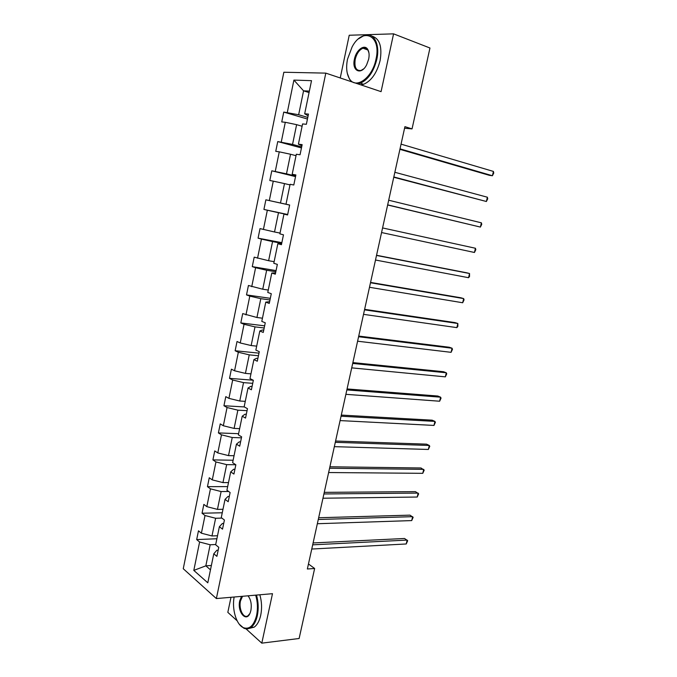 <?xml version="1.0" encoding="UTF-8"?>
<svg xmlns="http://www.w3.org/2000/svg" width="677" height="677" viewBox="0 0 677 677"><rect width="100%" height="100%" fill="white"/><g stroke="black" fill="none" stroke-linecap="round" stroke-linejoin="round"><path stroke-width="1.02" d="M230.992 597.292L227.827 612.355L237.136 620.792M283.841 72.244L183.255 568.731L216.369 598.561L325.806 73.124L283.841 72.244M325.806 73.124L381.075 91.649L393.574 33.85L349.23 35.246L340.243 77.965M245.979 628.815L261.796 643.15L299.124 638.496L314.636 568.494L308.467 563.983M393.574 33.85L429.963 48.008L412.039 128.892L404.914 126.667L307.358 568.993L314.636 568.494M215.709 544.511L210.166 544.773L205.833 565.837L193.808 570.398L199.605 542.015L196.677 539.586L216.902 538.74M211.376 565.49L205.833 565.837L210.479 569.831M210.166 544.773L199.605 542.015M221.878 518.1L215.624 518.26L211.977 535.956L201.399 533.205L198.463 530.827L196.677 539.586M201.399 533.205L205.013 515.527L202.051 513.225L222.268 512.768M228.674 491.502L221.117 491.553L217.452 509.383L206.823 506.65L203.845 504.39L202.051 513.225M206.823 506.65L210.454 488.836L207.458 486.661L227.667 486.602M235.799 464.761L226.66 464.634L222.961 482.599L212.282 479.891L209.269 477.759L207.458 486.661M212.282 479.891L215.946 461.942L212.908 459.895L233.116 460.242M241.435 437.824L232.236 437.503L228.513 455.613L217.791 452.93L214.736 450.924L212.908 459.895M217.791 452.93L221.481 434.837L218.4 432.925L238.6 433.678M247.054 410.677L237.864 410.169L234.107 428.414L223.334 425.757L220.245 423.887L218.4 432.925M223.334 425.757L227.057 407.529L223.943 405.743L244.321 406.928M252.724 383.326L243.534 382.623L239.751 401.012L228.928 398.372L225.796 396.637L223.943 405.743M228.928 398.372L232.676 380L229.52 378.35L253.249 380.229M258.428 355.763L249.246 354.858L245.429 373.391L234.564 370.776L231.39 369.177L229.52 378.35M234.564 370.776L238.338 352.26L235.139 350.745L258.969 353.14M264.182 327.981L255.001 326.873L251.159 345.549L240.242 342.968L237.026 341.496L235.139 350.745M240.242 342.968L244.05 324.3L240.809 322.929L264.622 325.84M269.979 299.979L260.806 298.667L256.93 317.496L242.704 313.603L240.809 322.929M245.963 314.932L249.805 296.12L246.513 294.893L270.326 298.329M275.827 271.765L266.653 270.241L262.752 289.214L248.434 285.491L246.513 294.893M251.734 286.684L255.601 267.72L252.276 266.628L276.064 270.605M281.717 243.322L272.552 241.587L268.617 260.713L254.197 257.158L252.276 266.628M257.548 258.208L261.449 239.099L258.072 238.152L281.852 242.662M287.649 214.651L278.492 212.705L274.523 231.983L260.019 228.606L258.072 238.152M263.404 229.503L267.339 210.242L263.92 209.438L287.683 214.499M289.984 184.897L284.484 183.594L280.49 203.024L265.875 199.825L263.92 209.438M269.311 200.57L273.271 181.157L269.81 180.505L271.79 170.807L295.527 176.612M296.027 155.685L290.526 154.246L286.489 173.837L271.79 170.807M275.268 171.408L279.262 151.834L275.751 151.343L277.748 141.569L301.468 147.941M302.103 126.235L296.611 124.661L292.549 144.413L277.748 141.569M281.268 142.009L285.296 122.283L281.742 121.936L283.748 112.086L307.451 119.042M309.059 92.571L303.567 90.836L298.65 114.743L283.748 112.086M287.319 112.374L293.903 80.098L311.522 80.665L304.675 113.778L308.475 114.083L306.359 124.297L302.577 123.933L298.405 144.167L302.145 144.641L300.046 154.771L296.323 154.246L292.176 174.311L295.874 174.945L293.793 184.99L290.111 184.305L285.999 204.209L289.646 205.004L287.581 214.973L283.951 214.118L279.872 233.861L283.477 234.817L281.429 244.702L277.841 243.695L273.796 263.277L277.35 264.385L275.319 274.185L271.782 273.026L267.77 292.447L271.274 293.708L269.268 303.431L265.773 302.12L261.796 321.389L265.257 322.802L263.26 332.449L259.816 330.985L255.864 350.102L259.283 351.659L257.294 361.222L253.9 359.614L249.982 378.578L253.35 380.279L251.387 389.774L248.027 388.023L244.143 406.826L247.469 408.68L245.523 418.09L242.214 416.194L238.355 434.854L241.638 436.843L239.7 446.185L236.434 444.154L232.617 462.662L235.85 464.794L233.929 474.052L230.705 471.886L226.913 490.25L230.112 492.517L228.208 501.708L225.026 499.398L221.261 517.626L224.417 520.021L222.521 529.143L219.382 526.698L215.65 544.782L218.764 547.312L216.885 556.359L213.788 553.786L207.797 582.812L193.808 570.398M219.382 526.698L222.394 523.465L223.706 523.423M217.52 535.735L211.977 535.956M215.624 518.26L205.013 515.527M225.026 499.398L227.98 496.469L229.291 496.461M222.987 509.273L217.452 509.383M221.117 491.553L210.454 488.836M230.705 471.886L233.607 469.263L234.919 469.279M228.496 482.599L222.961 482.599M226.66 464.634L215.946 461.942M236.434 444.154L239.286 441.844L240.597 441.886M234.047 455.731L228.513 455.613M232.236 437.503L221.481 434.837M242.214 416.194L244.998 414.214L246.31 414.282M239.641 428.651L234.107 428.414M237.864 410.169L227.057 407.529M248.027 388.023L250.761 386.364L252.072 386.457M245.277 401.359L239.751 401.012M243.534 382.623L232.676 380M253.9 359.614L256.575 358.294L257.878 358.412M250.955 373.856L245.429 373.391M249.246 354.858L238.338 352.26M259.816 330.985L262.422 329.995L263.734 330.148M256.685 346.133L251.159 345.549M255.001 326.873L244.05 324.3M265.773 302.12L269.632 301.663M262.456 318.198L256.93 317.496M260.806 298.667L249.805 296.12M271.782 273.026L275.581 272.941M268.27 290.052L262.752 289.214M266.653 270.241L255.601 267.72M277.841 243.695L281.573 243.991M274.126 261.669L268.617 260.713M272.552 241.587L261.449 239.099M283.951 214.118L287.615 214.804M280.041 233.074L274.523 231.983M278.492 212.705L267.339 210.242M285.999 204.209L280.49 203.024M284.484 183.594L273.271 181.157M292.176 174.311L295.747 175.529M295.637 176.079L286.489 173.837M290.526 154.246L279.262 151.834M298.405 144.167L301.908 145.792M301.688 146.875L292.549 144.413M296.611 124.661L285.296 122.283M304.675 113.778L308.12 115.809M261.796 643.15L272.493 593.687L216.369 598.561M404.575 128.232L412.039 128.892M307.781 117.434L298.65 114.743M309.355 91.116L303.567 90.836L293.903 80.098M213.788 553.786L216.852 550.257L218.163 550.189M265.875 199.825L289.638 205.072M399.912 149.338L489.361 175.326L492.407 175.741L400.022 148.847M493.423 171.425L493.745 173.058L492.407 175.741L493.423 171.425L401.063 144.142M375.989 59.221C381.701 35.297 362.652 26.547 352.108 46.925L347.513 59.187C345.947 67.201 346.548 73.658 349.332 78.54C355.417 89.923 372.308 78.27 375.989 59.221M358.514 38.851L364.497 35.255C373.738 31.937 380.288 44.31 376.801 59.381C373.594 71.838 368.093 79.776 360.308 83.186L357.515 83.753M368.66 59.212L366.663 64.755C361.23 75.731 351.541 71.051 354.426 59.195C356.178 49.683 364.92 43.48 367.966 49.827C369.193 52.264 369.422 55.396 368.66 59.212M368.957 52.984L368.093 50.453C366.883 48.329 365.182 47.585 362.999 48.211C359.284 49.802 356.694 53.517 355.222 59.348C354.164 67.345 356.11 71.043 361.061 70.45L363.701 68.834M371.893 36.126C379.619 38.437 382.353 46.586 380.11 60.575C376.903 72.998 371.402 80.901 363.6 84.295L360.807 84.853M364.226 48.659L365.174 48.059M351.735 81.815L349.484 79.158L347.276 73.218M234.149 597.021C231.762 609.097 236.307 624.634 243.348 627.655C249.458 629.762 253.883 625.675 256.6 615.41C257.954 608.581 257.649 601.828 255.678 595.142M256.473 595.075C258.428 601.861 258.716 608.708 257.345 615.613C256.05 621.342 253.867 625.32 250.812 627.528C248.527 629.06 246.174 629.263 243.754 628.154L239.303 624.245M248.01 595.811C250.896 599.526 251.852 604.4 250.888 610.434L250.346 612.355C246.767 623.348 236.933 612.253 239.76 600.744L241.511 596.378M242.527 596.293L240.487 600.939C238.524 608.987 243.602 619.125 248.01 615.715L249.821 613.607M259.833 594.787C261.796 601.548 262.092 608.378 260.721 615.266C259.426 620.987 257.243 624.947 254.18 627.156L249.161 628.408M248.772 596.767L247.9 595.819M393.752 177.272L486.382 201.501L393.819 176.959M487.381 197.219L487.728 198.767L486.382 201.501L487.381 197.219L394.852 172.288M387.642 204.996L480.399 227.083L387.667 204.86M481.389 222.826L481.745 224.307L480.399 227.083L481.389 222.826L388.691 200.223M474.45 252.479L475.813 249.669L475.44 248.256L382.581 227.937L475.44 248.256L474.45 252.479L381.566 232.541M376.514 255.449L469.533 273.508L468.552 277.705L375.507 260.019M376.547 255.271L466.597 272.772L469.533 273.508L469.525 276.521L468.552 277.705M370.488 282.758L463.66 298.591L462.687 302.754L369.49 287.285M370.564 282.411L460.758 297.762L463.66 298.591L464.058 299.852L462.687 302.754M364.514 309.846L457.838 323.496L456.865 327.626L363.524 314.348M364.624 309.338L454.961 322.59L457.838 323.496L457.864 326.339L456.865 327.626M358.582 336.74L452.05 348.223L451.085 352.328L357.6 341.208M358.734 336.071L449.206 347.233L452.05 348.223L452.473 349.349L451.085 352.328M352.7 363.431L446.304 372.782L445.348 376.861L351.718 367.865M352.878 362.601L443.486 371.715L446.304 372.782L446.735 373.839L445.348 376.861M346.852 389.927L440.592 397.179L439.644 401.224L345.888 394.327M347.073 388.936L437.807 396.028L440.592 397.179L441.04 398.169L439.644 401.224M341.056 416.22L434.922 421.399L433.982 425.427L340.091 420.586M341.31 415.077L432.163 420.18L434.922 421.399L435.387 422.33L433.982 425.427M335.293 442.326L429.294 445.466L428.355 449.46L334.345 446.659M335.58 441.023L426.561 444.163L429.294 445.466L429.768 446.321L428.355 449.46M329.581 468.239L423.7 469.364L422.77 473.325L328.633 472.538M329.902 466.783L421.001 467.985L424.191 470.151L422.77 473.325M323.911 493.956L418.149 493.093L417.227 497.036L322.971 498.221M324.266 492.357L415.475 491.646L418.648 493.821L417.227 497.036M318.275 519.487L412.632 516.669L411.709 520.588L317.344 523.727M318.664 517.744L409.983 515.146L413.148 517.338L411.709 520.588M312.689 544.833L407.148 540.085L406.242 543.969L311.758 549.039M313.104 542.946L404.533 538.486L407.681 540.695L406.242 543.969M363.6 84.295L360.308 83.186M362.999 48.211L367.814 49.98M368.093 50.453L367.966 49.827M349.332 78.54L349.484 79.158M254.18 627.156L250.812 627.528M243.348 627.655L243.754 628.154"/></g></svg>
